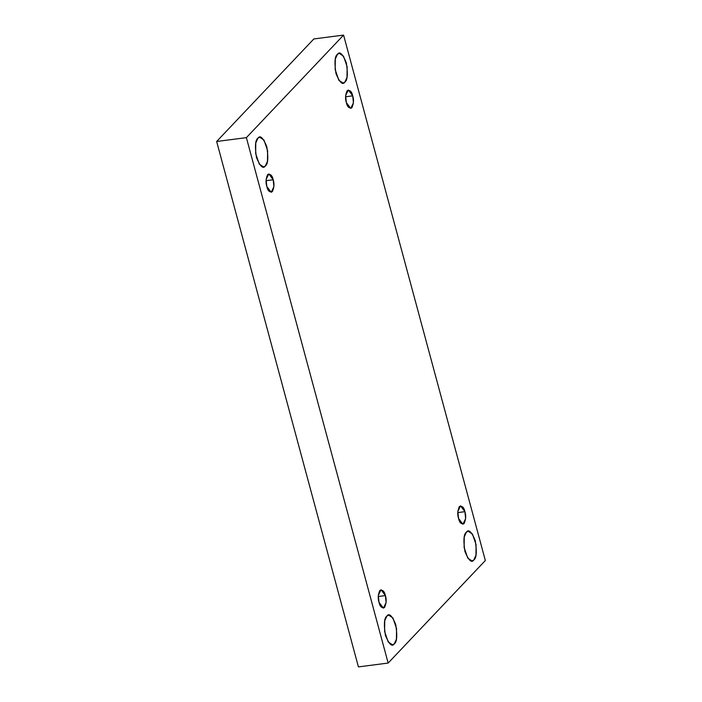 <?xml version="1.0" encoding="UTF-8"?>
<svg xmlns="http://www.w3.org/2000/svg" width="702" height="702" viewBox="0 0 702 702"><rect width="100%" height="100%" fill="white"/><g stroke="black" fill="none" stroke-linecap="round" stroke-linejoin="round"><path stroke-width="1.05" d="M344.901 82.046L347.007 77.334L347.139 66.743L343.497 56.16L339.233 53.317L337.416 54.326C339.645 50.965 342.602 53.773 346.314 62.75C348.017 73.833 347.551 80.265 344.901 82.046C342.673 85.407 339.707 82.599 336.004 73.622C334.292 62.539 334.766 56.107 337.416 54.326L335.31 59.038L335.179 69.621L338.812 80.212L343.076 83.055L344.901 82.046M473.841 559.933L475.947 555.221L476.079 544.629L472.446 534.047L468.181 531.203L466.365 532.213C468.585 528.852 471.551 531.66 475.254 540.637C476.965 551.719 476.491 558.151 473.841 559.933C471.621 563.294 468.655 560.486 464.943 551.509C463.241 540.426 463.715 533.994 466.365 532.213L464.259 536.916L464.119 547.507L467.76 558.099L472.025 560.942L473.841 559.933M265.374 165.944L267.48 161.241L267.611 150.649L263.978 140.058L259.705 137.215L257.888 138.224C260.117 134.863 263.083 137.671 266.786 146.648C268.489 157.731 268.024 164.163 265.374 165.944C263.145 169.305 260.179 166.497 256.476 157.529C254.773 146.437 255.238 140.005 257.888 138.224L255.782 142.936L255.651 153.527L259.284 164.11L263.548 166.953L265.374 165.944M394.313 643.831L396.419 639.127L396.551 628.536L392.918 617.944L388.654 615.101L386.837 616.11C389.057 612.749 392.023 615.557 395.726 624.534C397.437 635.617 396.963 642.049 394.313 643.831C392.093 647.191 389.127 644.383 385.416 635.407C383.713 624.324 384.187 617.892 386.837 616.11L384.731 620.822L384.591 631.414L388.232 641.997L392.497 644.84L394.313 643.831M385.398 595.586L381.01 589.741L378.308 595.331L379.01 602.316C377.737 598.446 378.027 594.471 379.887 590.364C382.643 589.601 384.485 591.338 385.398 595.586C386.67 599.447 386.381 603.43 384.52 607.528C381.765 608.301 379.922 606.563 379.01 602.316L383.397 608.151L386.1 602.57L385.398 595.586L378.264 596.507L385.398 595.586M273.192 179.747L268.813 173.903L266.102 179.493L266.813 186.478C265.531 182.608 265.83 178.624 267.69 174.526C270.445 173.754 272.279 175.491 273.192 179.747C274.464 183.608 274.175 187.592 272.315 191.69C269.559 192.462 267.725 190.725 266.813 186.478L271.191 192.313L273.903 186.723L273.192 179.747L266.058 180.668L273.192 179.747M352.72 95.841L348.341 90.005L345.63 95.586L346.34 102.571C345.059 98.71 345.349 94.726 347.209 90.628C349.973 89.856 351.807 91.593 352.72 95.841C353.992 99.71 353.703 103.685 351.842 107.792C349.087 108.564 347.253 106.818 346.34 102.571L350.719 108.415L353.431 102.825L352.72 95.841L345.586 96.762L352.72 95.841M464.917 511.679L460.538 505.844L457.836 511.433L458.538 518.418C457.265 514.548 457.555 510.565 459.415 506.467C462.17 505.694 464.004 507.432 464.917 511.679C466.198 515.549 465.909 519.533 464.048 523.631C461.284 524.403 459.45 522.665 458.538 518.418L462.916 524.254L465.628 518.664L464.917 511.679L457.792 512.6L464.917 511.679M216.655 141.488L358.415 666.9L388.153 663.057L246.384 137.645L216.655 141.488L246.384 137.645L343.585 35.1L485.345 560.512L388.153 663.057L358.415 666.9L216.655 141.488L313.847 38.943L343.585 35.1L313.847 38.943L216.655 141.488M246.384 137.645L388.153 663.057L485.345 560.512L343.585 35.1L246.384 137.645"/></g></svg>
